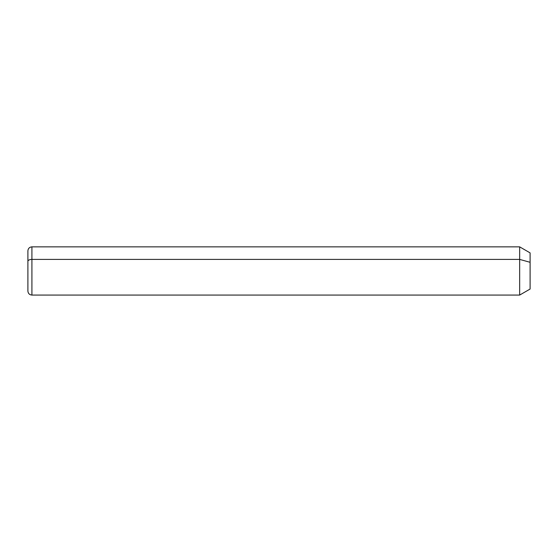 <?xml version="1.0" encoding="UTF-8"?>
<svg xmlns="http://www.w3.org/2000/svg" width="558" height="558" viewBox="0 0 558 558"><rect width="100%" height="100%" fill="white"/><g stroke="black" fill="none" stroke-linecap="round" stroke-linejoin="round"><path stroke-width="0.84" d="M27.9 261.332A4.018 1.925 0 0 1 31.918 259.407L31.918 295.07C29.476 294.833 28.137 293.494 27.9 291.053L27.9 250.877C28.137 248.436 29.476 247.096 31.918 246.859L519.665 246.859L530.1 252.886L530.1 262.295L519.665 259.407L530.1 262.295L530.1 289.044L519.665 295.07L519.665 246.859L519.665 295.07L31.918 295.07L31.918 259.407L519.665 259.407L31.918 259.407L31.918 246.859L31.918 259.407A4.018 1.925 180 0 0 27.9 261.332L27.9 280.597M530.1 279.635L530.1 262.295"/></g></svg>
